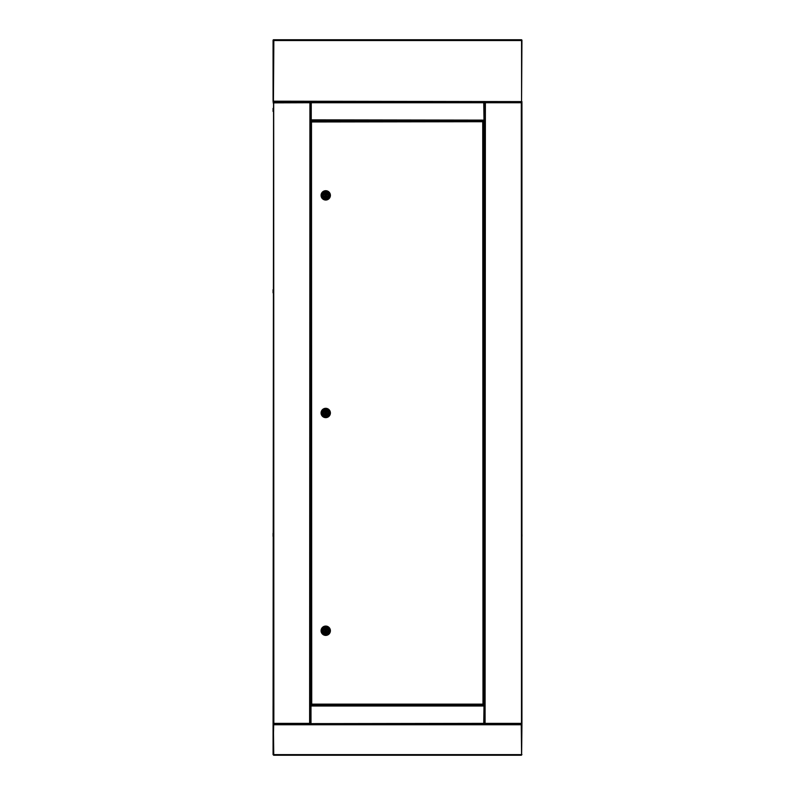 <?xml version="1.0" encoding="UTF-8"?>
<svg xmlns="http://www.w3.org/2000/svg" width="795" height="795" viewBox="0 0 795 795"><rect width="100%" height="100%" fill="white"/><g stroke="black" fill="none" stroke-linecap="round" stroke-linejoin="round"><path stroke-width="1.19" d="M521.937 724.146L521.937 101.969L521.888 102.863L521.152 102.744L521.311 101.969L485.228 101.969L485.377 102.744L484.652 102.863L484.602 102.008L484.602 724.106L484.652 723.241L485.377 723.361L485.228 724.146L521.937 723.679M521.937 723.619L521.937 706M273.55 102.863L273.063 723.679M273.063 706L273.063 723.619M310.477 713.334L310.477 716.285M310.477 723.619L483.748 723.361L484.006 724.146L483.748 723.361L484.523 723.619L484.523 706L483.748 706.258L484.006 705.473L310.994 705.473L311.252 706.258L310.477 706L310.477 723.619L310.994 723.679M484.523 723.619L483.748 723.361L484.006 705.473M484.523 706L310.477 706M310.994 705.473L310.994 723.669M484.523 112.781L484.523 109.819M310.477 112.781L310.477 109.819M310.477 102.485L310.477 120.115L311.252 119.856L310.994 120.631L484.006 120.631L483.748 119.856L484.523 120.115L484.523 102.485L483.748 102.744L484.006 101.969L310.994 101.969L311.252 102.744L310.477 102.485L311.252 102.744L310.477 102.485L311.252 102.744L310.994 101.969M310.477 120.115L311.252 119.856L310.994 120.631M484.006 101.969L483.748 102.744L484.006 101.969L483.748 102.744L311.252 102.744L311.252 119.856L484.523 120.115M484.523 102.485L483.748 102.744L484.006 120.631M309.911 102.863L310.398 102.008L310.348 102.863L309.623 102.744L309.772 101.969L273.689 101.969L273.848 723.361L273.112 723.241L273.063 724.146M273.53 724.146L309.772 724.146L309.623 723.361L310.348 723.241L310.398 724.106L310.398 101.969M273.53 102.008L273.112 102.863L309.623 102.744L309.772 101.969M273.53 724.106L273.55 723.241M273.689 101.969L273.848 102.744M309.911 723.361L309.772 724.146M309.911 102.744L309.623 723.361L273.848 723.361L273.063 724.762L273.063 754.624L273.689 755.25L280.893 755.25M273.848 723.361L273.689 724.146L280.844 724.146M309.911 723.241L309.931 724.106M317.702 120.631L317.702 121.188M317.702 704.917L317.702 705.473M484.602 112.781L484.602 109.819M521.47 724.146L521.311 101.969M521.47 102.008L521.45 102.863M521.45 723.241L521.47 724.106M521.152 723.361L521.311 724.146L521.152 723.361L485.377 723.361L485.228 724.146M485.089 102.744L485.228 101.969M485.089 102.863L484.602 101.969M485.089 723.241L484.602 724.146M477.298 705.473L477.298 704.917M477.298 121.188L477.298 120.631M273.063 536.396L273.063 533.286M521.997 536.148L521.937 533.286M273.063 111.459L273.063 108.349M273.063 292.818L273.063 289.708M521.937 111.459L521.937 108.349M521.937 292.818L521.937 289.708M311.729 704.141L482.734 704.141L482.992 704.917L482.734 121.973L483.519 121.715L311.729 121.973L311.481 121.188L311.729 704.141M310.954 121.715L311.729 121.973L310.954 121.715L310.954 704.39M482.992 121.188L482.734 121.973L482.992 121.188L311.481 121.188M483.519 704.39L482.734 704.141L483.519 704.39L483.519 121.715M311.481 704.917L482.992 704.917M321.071 195.371A4.671 4.671 0 0 1 325.731 190.701A4.671 4.671 0 0 1 330.402 195.371A4.671 4.671 0 0 1 325.731 200.042A4.671 4.671 0 0 1 321.071 195.371M321.379 195.371A4.353 4.353 0 0 1 325.731 191.019A4.353 4.353 0 0 1 330.084 195.371A4.353 4.353 0 0 1 325.731 199.724A4.353 4.353 0 0 1 321.379 195.371M325.731 191.953A3.418 3.418 0 0 1 329.15 195.371A3.418 3.418 0 0 1 325.731 198.79A3.418 3.418 0 0 1 322.313 195.371A3.418 3.418 0 0 1 325.731 191.953M328.226 195.371A2.484 2.484 0 0 1 325.731 197.856A2.484 2.484 0 0 1 323.247 195.371A2.484 2.484 0 0 1 325.731 192.887A2.484 2.484 0 0 1 328.226 195.371M325.185 195.371A0.547 0.547 0 0 1 325.731 194.825A0.547 0.547 0 0 1 326.278 195.371A0.547 0.547 0 0 1 325.731 195.918A0.547 0.547 0 0 1 325.185 195.371M324.39 194.745A1.481 1.481 0 0 1 327.073 194.745L328.057 194.745A2.415 2.415 0 0 0 323.406 194.745L324.39 194.745M327.073 195.997A1.481 1.481 0 0 1 324.39 195.997L323.406 195.997A2.415 2.415 0 0 0 328.057 195.997L327.073 195.997M321.071 412.973A4.671 4.671 0 0 1 325.731 408.312A4.671 4.671 0 0 1 330.402 412.973A4.671 4.671 0 0 1 325.731 417.643A4.671 4.671 0 0 1 321.071 412.973M321.379 412.973A4.353 4.353 0 0 1 325.731 408.62A4.353 4.353 0 0 1 330.084 412.973A4.353 4.353 0 0 1 325.731 417.335A4.353 4.353 0 0 1 321.379 412.973M325.731 409.554A3.418 3.418 0 0 1 329.15 412.973A3.418 3.418 0 0 1 325.731 416.401A3.418 3.418 0 0 1 322.313 412.973A3.418 3.418 0 0 1 325.731 409.554M328.226 412.973A2.484 2.484 0 0 1 325.731 415.467A2.484 2.484 0 0 1 323.247 412.973A2.484 2.484 0 0 1 325.731 410.488A2.484 2.484 0 0 1 328.226 412.973M325.185 412.973A0.547 0.547 0 0 1 325.731 412.436A0.547 0.547 0 0 1 326.278 412.973A0.547 0.547 0 0 1 325.731 413.519A0.547 0.547 0 0 1 325.185 412.973M324.39 412.357A1.481 1.481 0 0 1 327.073 412.357L328.057 412.357A2.415 2.415 0 0 0 323.406 412.357L324.39 412.357M327.073 413.599A1.481 1.481 0 0 1 324.39 413.599L323.406 413.599A2.415 2.415 0 0 0 328.057 413.599L327.073 413.599M321.071 630.733A4.671 4.671 0 0 1 325.731 626.072A4.671 4.671 0 0 1 330.402 630.733A4.671 4.671 0 0 1 325.731 635.404A4.671 4.671 0 0 1 321.071 630.733M321.379 630.733A4.353 4.353 0 0 1 325.731 626.381A4.353 4.353 0 0 1 330.084 630.733A4.353 4.353 0 0 1 325.731 635.096A4.353 4.353 0 0 1 321.379 630.733M325.731 627.315A3.418 3.418 0 0 1 329.15 630.733A3.418 3.418 0 0 1 325.731 634.162A3.418 3.418 0 0 1 322.313 630.733A3.418 3.418 0 0 1 325.731 627.315M328.226 630.733A2.484 2.484 0 0 1 325.731 633.227A2.484 2.484 0 0 1 323.247 630.733A2.484 2.484 0 0 1 325.731 628.249A2.484 2.484 0 0 1 328.226 630.733M325.185 630.733A0.547 0.547 0 0 1 325.731 630.197A0.547 0.547 0 0 1 326.278 630.733A0.547 0.547 0 0 1 325.731 631.28A0.547 0.547 0 0 1 325.185 630.733M324.39 630.117A1.481 1.481 0 0 1 327.073 630.117L328.057 630.117A2.415 2.415 0 0 0 323.406 630.117L324.39 630.117M327.073 631.359A1.481 1.481 0 0 1 324.39 631.359L323.406 631.359A2.415 2.415 0 0 0 328.057 631.359L327.073 631.359M482.168 121.188L479.166 120.88M482.267 121.098L479.166 121.098M479.156 705.006L482.267 705.225L479.266 704.917M273.063 40.118L273.848 40.525L273.063 40.118L273.063 101.601L273.848 101.194L273.063 101.601M521.937 40.118L521.152 40.525L521.937 40.118L521.57 101.969L521.57 39.75L273.43 39.75L273.848 40.525L273.43 39.75M521.57 39.75L521.152 40.525L273.848 40.525L273.43 101.969L273.848 101.194L521.937 101.601M273.43 101.969L521.57 101.969M273.43 724.762L273.738 755.25L273.43 754.624L521.57 754.624L521.262 724.146L521.57 724.762L273.43 724.762L273.738 724.146L521.262 724.146M521.57 754.624L521.262 755.25L273.738 755.25M273.689 724.454L273.063 754.624M521.937 724.762L521.619 754.624L521.937 724.762L521.311 724.146L514.156 724.146M514.107 755.25L521.311 755.25L521.937 754.624M485.089 723.361L485.377 102.744L521.152 102.744M310.706 724.146L310.706 723.619M310.706 706L310.706 120.115M310.706 102.485L310.706 101.969M484.294 101.969L484.294 102.485M484.294 120.115L484.294 706M484.294 723.619L484.294 724.146"/></g></svg>
